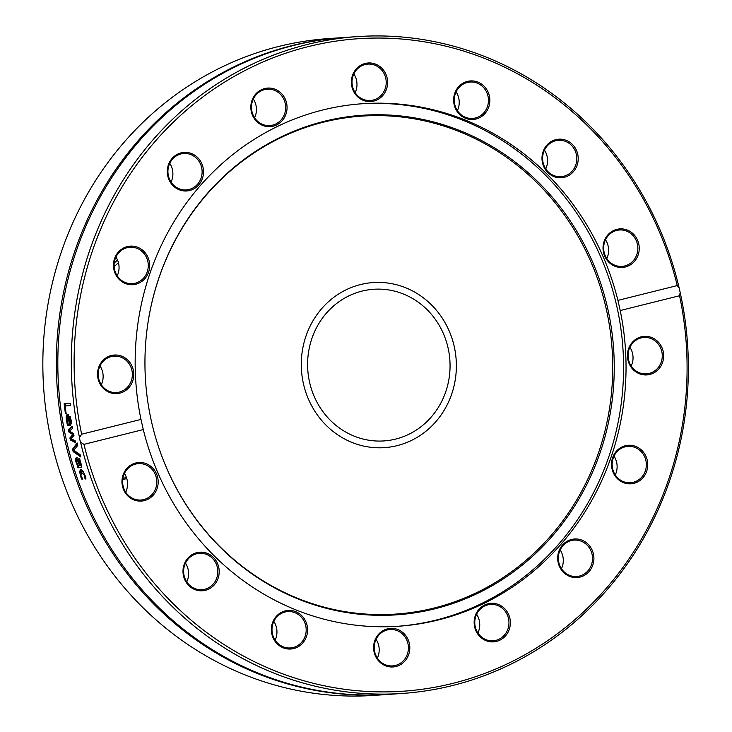 <?xml version="1.0" encoding="UTF-8"?>
<svg xmlns="http://www.w3.org/2000/svg" width="732" height="732" viewBox="0 0 732 732"><rect width="100%" height="100%" fill="white"/><g stroke="black" fill="none" stroke-linecap="round" stroke-linejoin="round"><path stroke-width="1.1" d="M454.179 346.291A82.734 77.519 -93.9 0 1 384.465 447.636A82.734 77.519 -93.9 0 1 301.493 370.383A82.734 77.519 -93.9 0 1 373.192 282.561A82.734 77.519 -93.9 0 1 454.179 346.291M387.31 694.476L373.814 695.4A329.19 308.437 -93.9 0 1 43.655 387.997A329.19 308.437 -93.9 0 1 328.942 38.549L342.439 37.625A329.19 308.437 86.1 0 0 57.151 387.072A329.19 308.437 86.1 0 0 387.31 694.476A329.19 308.437 86.1 0 0 388.042 694.43M343.171 37.57A329.19 308.437 86.1 0 0 342.439 37.625M680.174 292.48L679.552 295.728A327.021 306.397 -93.9 0 1 452.934 683.34A327.021 306.397 -93.9 0 1 83.951 444.37L80.547 442.128A329.19 308.437 86.1 0 0 402.28 693.451A329.19 308.437 86.1 0 0 680.174 292.48L679.14 287.923A329.19 308.437 86.1 0 0 659.697 229.116A329.19 308.437 86.1 0 0 357.408 36.6A329.19 308.437 86.1 0 0 79.514 437.58L81.645 434.222L140.983 419.418L143.289 429.565L83.951 444.37M80.547 442.128A6.515 2.361 75.9 0 1 79.87 439.868A6.515 2.361 75.9 0 1 79.514 437.58M357.408 36.6L343.912 37.524A329.19 308.437 86.1 0 0 58.633 386.972A329.19 308.437 86.1 0 0 388.784 694.375L402.28 693.451M80.154 454.673A329.19 308.437 86.1 0 0 80.785 456.933A3104.467 1160.266 171.8 0 1 73.163 451.58A329.19 308.437 -93.9 0 1 72.541 449.173A3104.467 759.962 -20.4 0 1 77.18 442.961A329.19 308.437 86.1 0 0 77.757 445.367A3286.168 769.524 159.5 0 0 73.895 450.372A3286.168 1195.082 -8.2 0 0 80.154 454.673M66.173 413.653L65.459 413.699A329.19 308.437 -93.9 0 1 64.141 403.725L70.199 403.314A329.19 308.437 86.1 0 0 70.473 405.601L65.13 405.967A329.19 308.437 86.1 0 0 66.173 413.653M69.101 416.38A328.11 307.413 -93.9 0 1 69.092 416.316L68.094 416.49L67.152 420.845L68.442 425.091A329.19 308.437 86.1 0 0 68.469 425.219L67.637 425.274L66.484 420.918C65.834 416.709 66.273 414.495 67.811 414.285L71.178 420.067L71.306 423.819L69.586 425.383A329.19 308.437 -93.9 0 1 68.094 416.49L68.9 416.352M75.112 440.682A329.19 308.437 86.1 0 0 75.616 442.833A5440.572 1563.278 172.1 0 1 70.327 439.923A329.19 308.437 -93.9 0 1 69.888 437.946A3614.918 838.918 -18.3 0 1 72.724 434.607A3644.189 1199.336 174.7 0 1 68.579 431.743A329.19 308.437 -93.9 0 1 68.195 429.776A5354.662 1014.278 -15.8 0 1 72.12 426.189A329.19 308.437 86.1 0 0 72.541 428.43A6621.379 1085.501 164.5 0 0 69.458 430.928A3857.786 1236.522 -5.3 0 0 73.593 433.71A329.19 308.437 86.1 0 0 73.969 435.485A3672.105 840.382 161.6 0 0 71.114 438.816A7465.082 1884.443 -8.4 0 0 75.112 440.682M80.319 465.506L80.749 464.61L78.864 458.763A329.19 308.437 -93.9 0 1 78.827 458.644L79.614 458.589L81.728 466.156L80.941 467.592L77.83 467.803A329.19 308.437 -93.9 0 1 77.18 465.717L77.665 465.68L75.835 461.682L75.46 458.973L76.192 457.793L78.168 459.98L80.172 465.515L81.417 465.149L81.719 464.28M81.096 477.639L79.486 471.445L80.758 469.724L83.036 471.207L85.04 475.306L85.946 478.948L85.086 479.002A329.19 308.437 -93.9 0 1 85.049 478.884L84.363 475.315L81.151 471.93L82.414 471.518L81.453 471.866L80.941 475.544L82.716 479.048A329.19 308.437 86.1 0 0 82.762 479.167L81.902 479.222L81.096 477.639L81.728 477.401M81.645 434.222A327.021 306.397 -93.9 0 1 308.273 46.61A327.021 306.397 -93.9 0 1 677.246 285.581L679.14 287.923M80.447 455.716A3112.565 1160.568 171.7 0 1 74.142 451.296A328.11 307.413 -93.9 0 1 73.905 450.381A328.11 307.413 -93.9 0 1 73.52 448.899A3112.565 759.084 -20.4 0 1 77.363 443.766M73.52 448.899L72.541 449.173M74.142 451.296L73.163 451.58M70.464 405.537L65.13 405.967M65.432 405.931A328.11 307.413 -93.9 0 1 65.157 403.652M66.164 413.589L65.459 413.699M71.58 422.254L69.86 423.224M68.68 416.444A329.19 308.437 86.1 0 0 69.796 423.233L70.583 422.437L70.528 419.985L69.75 417.441L68.68 416.444L70.181 416.517M71.416 422.282L70.583 422.437M70.501 417.313L69.75 417.441M70.583 425.173A328.11 307.413 -93.9 0 1 70.226 423.151M67.188 417.24L68.213 414.312M68.451 425.118L67.637 425.274M70.565 425.191L69.586 425.383M75.396 441.927A5456.401 1563.982 172.1 0 1 71.315 439.685A328.11 307.413 -93.9 0 1 71.123 438.816A328.11 307.413 -93.9 0 1 70.876 437.709A3624.699 838.058 -18.3 0 1 73.712 434.378A3654.071 1199.556 174.7 0 1 69.577 431.523A328.11 307.413 -93.9 0 1 69.192 429.565A5370.208 1013.317 -15.7 0 1 72.23 426.793M69.192 429.565L68.195 429.776M69.577 431.523L68.579 431.743M73.712 434.378L72.724 434.607M70.876 437.709L69.888 437.946M71.315 439.685L70.327 439.923M78.031 459.678L76.869 459.961L76.769 462.386L78.306 465.644L79.568 465.552L78.251 461.837L76.759 459.98L77.647 459.714M80.127 465.36L79.568 465.552M81.517 467.281L78.8 467.474A328.11 307.413 -93.9 0 1 78.187 465.506M76.531 460.19L77.162 457.491M78.214 465.497L77.665 465.68M78.8 467.474L77.83 467.803M79.367 458.607L78.864 458.763M76.439 458.662L75.46 458.973M77.382 464.006L76.814 464.198M83.521 471.92L82.414 471.518M80.557 472.662L80.447 471.097L81.719 469.377M82.643 478.929L81.902 479.222M85.589 477.191L84.894 477.465M85.882 478.554L85.049 478.884M85.9 478.682L85.086 479.002M679.552 295.728L620.214 310.533L617.909 300.385L677.246 285.581M143.289 429.565A261.882 245.366 86.1 0 0 398.446 626.244A261.882 245.366 86.1 0 0 620.214 310.533M373.613 648.323A19.325 18.108 86.1 0 0 401.411 664.089A19.325 18.108 86.1 0 0 400.102 630.636A19.325 18.108 86.1 0 0 373.613 648.323M187.767 558.278A19.325 18.108 86.1 0 0 197.155 590.303A19.325 18.108 86.1 0 0 218.392 565.873A19.325 18.108 86.1 0 0 187.767 558.278M646.31 374.949A19.325 18.108 86.1 0 0 660.84 345.431A19.325 18.108 86.1 0 0 629.502 346.538A19.325 18.108 86.1 0 0 646.31 374.949M563.539 572.378A19.325 18.108 86.1 0 0 593.478 562.661A19.325 18.108 86.1 0 0 570.384 539.786A19.325 18.108 86.1 0 0 563.539 572.378M475.827 630.563A19.325 18.108 86.1 0 0 507.075 633.839A19.325 18.108 86.1 0 0 493.862 603.36A19.325 18.108 86.1 0 0 475.827 630.563M623.408 482.617A19.325 18.108 86.1 0 0 647.472 461.38A19.325 18.108 86.1 0 0 618.018 449.604A19.325 18.108 86.1 0 0 623.408 482.617M132.437 464.198A19.325 18.108 86.1 0 0 129.655 497.504A19.325 18.108 86.1 0 0 158.112 483.678A19.325 18.108 86.1 0 0 132.437 464.198M272.46 622.941A19.325 18.108 86.1 0 0 292.58 648.799A19.325 18.108 86.1 0 0 303.368 617.479A19.325 18.108 86.1 0 0 272.46 622.941M397.22 626.327A261.882 245.366 86.1 0 0 600.771 257.024A261.882 245.366 86.1 0 0 361.526 103.798M617.909 300.385A261.882 245.366 86.1 0 0 603.223 256.859A261.882 245.366 86.1 0 0 362.752 103.706A261.882 245.366 86.1 0 0 140.983 419.418M377.355 658.086A18.236 17.092 86.1 0 0 379.185 649.101A18.236 17.092 86.1 0 0 376.074 639.329M374.244 648.314A18.236 17.092 -93.9 0 1 390.083 629.511A18.236 17.092 -93.9 0 1 408.374 646.539A18.236 17.092 -93.9 0 1 392.572 665.91A18.236 17.092 -93.9 0 1 374.244 648.314M275.113 640.134A18.236 17.092 86.1 0 0 275.918 638.176A18.236 17.092 86.1 0 0 273.832 621.386M273.036 623.344A18.236 17.092 -93.9 0 1 287.85 611.568A18.236 17.092 -93.9 0 1 306.141 628.596A18.236 17.092 -93.9 0 1 290.329 647.957A18.236 17.092 -93.9 0 1 273.036 623.344M186.751 581.885A18.236 17.092 86.1 0 0 185.47 563.137M188.142 559.047A18.236 17.092 -93.9 0 1 199.479 553.31A18.236 17.092 -93.9 0 1 217.779 570.347A18.236 17.092 -93.9 0 1 201.968 589.708A18.236 17.092 -93.9 0 1 185.333 579.296A18.236 17.092 -93.9 0 1 188.142 559.047M125.721 492.188A18.236 17.092 86.1 0 0 124.44 473.439M132.492 465.213A18.236 17.092 -93.9 0 1 138.449 463.621A18.236 17.092 -93.9 0 1 156.74 480.649A18.236 17.092 -93.9 0 1 140.928 500.02A18.236 17.092 -93.9 0 1 123.141 486.24A18.236 17.092 -93.9 0 1 132.492 465.213M101.3 384.712A18.236 17.092 86.1 0 0 100.019 365.963M114.558 356.118A18.236 17.092 -93.9 0 1 132.336 373.457A18.236 17.092 -93.9 0 1 116.516 392.535A18.236 17.092 -93.9 0 1 98.225 375.507A18.236 17.092 -93.9 0 1 114.027 356.145A18.236 17.092 -93.9 0 1 114.558 356.118M117.221 275.818A18.236 17.092 86.1 0 0 115.94 257.069M137.067 248.377A18.236 17.092 -93.9 0 1 148.12 268.132A18.236 17.092 -93.9 0 1 132.437 283.641A18.236 17.092 -93.9 0 1 114.137 266.613A18.236 17.092 -93.9 0 1 129.948 247.242A18.236 17.092 -93.9 0 1 137.067 248.377M171.05 182.076A18.236 17.092 86.1 0 0 169.769 163.328M196.597 158.387A18.236 17.092 -93.9 0 1 201.163 177.858A18.236 17.092 -93.9 0 1 186.267 189.899A18.236 17.092 -93.9 0 1 167.967 172.871A18.236 17.092 -93.9 0 1 183.778 153.5A18.236 17.092 -93.9 0 1 196.597 158.387M254.599 117.76A18.236 17.092 86.1 0 0 254.846 101.858A18.236 17.092 86.1 0 0 253.318 99.012M284.08 99.863A18.236 17.092 -93.9 0 1 269.815 125.584A18.236 17.092 -93.9 0 1 251.515 108.556A18.236 17.092 -93.9 0 1 267.326 89.194A18.236 17.092 -93.9 0 1 284.08 99.863M355.148 92.671A18.236 17.092 86.1 0 0 356.969 83.686A18.236 17.092 86.1 0 0 353.867 73.914M386.194 81.691A18.236 17.092 -93.9 0 1 370.355 100.494A18.236 17.092 -93.9 0 1 352.065 83.457A18.236 17.092 -93.9 0 1 367.876 64.096A18.236 17.092 -93.9 0 1 386.194 81.691M457.381 110.614A18.236 17.092 86.1 0 0 458.186 108.656A18.236 17.092 86.1 0 0 456.1 91.866M487.411 106.662A18.236 17.092 -93.9 0 1 472.598 118.438A18.236 17.092 -93.9 0 1 454.307 101.409A18.236 17.092 -93.9 0 1 470.109 82.039A18.236 17.092 -93.9 0 1 487.411 106.662M545.743 168.863A18.236 17.092 86.1 0 0 544.462 150.115M572.305 170.959A18.236 17.092 -93.9 0 1 560.959 176.696A18.236 17.092 -93.9 0 1 542.668 159.658A18.236 17.092 -93.9 0 1 558.479 140.297A18.236 17.092 -93.9 0 1 575.114 150.71A18.236 17.092 -93.9 0 1 572.305 170.959M606.782 258.561A18.236 17.092 86.1 0 0 605.501 239.812M627.955 264.792A18.236 17.092 -93.9 0 1 621.999 266.384A18.236 17.092 -93.9 0 1 603.708 249.347A18.236 17.092 -93.9 0 1 619.51 229.985A18.236 17.092 -93.9 0 1 637.307 243.765A18.236 17.092 -93.9 0 1 627.955 264.792M631.204 366.037A18.236 17.092 86.1 0 0 629.923 347.288M645.889 373.887A18.236 17.092 -93.9 0 1 628.102 356.548A18.236 17.092 -93.9 0 1 643.931 337.461A18.236 17.092 -93.9 0 1 662.222 354.498A18.236 17.092 -93.9 0 1 646.42 373.86A18.236 17.092 -93.9 0 1 645.889 373.887M615.283 474.931A18.236 17.092 86.1 0 0 614.002 456.182M623.38 481.629A18.236 17.092 -93.9 0 1 612.327 461.874A18.236 17.092 -93.9 0 1 628.01 446.364A18.236 17.092 -93.9 0 1 646.301 463.393A18.236 17.092 -93.9 0 1 630.499 482.754A18.236 17.092 -93.9 0 1 623.38 481.629M561.453 568.673A18.236 17.092 86.1 0 0 560.172 549.924M563.85 571.61A18.236 17.092 -93.9 0 1 559.285 552.148A18.236 17.092 -93.9 0 1 574.181 540.106A18.236 17.092 -93.9 0 1 592.472 557.134A18.236 17.092 -93.9 0 1 576.67 576.496A18.236 17.092 -93.9 0 1 563.85 571.61M137.79 247.334A19.325 18.108 86.1 0 0 113.725 268.571A19.325 18.108 86.1 0 0 143.188 280.347A19.325 18.108 86.1 0 0 137.79 247.334M285.379 99.387A19.325 18.108 86.1 0 0 254.132 96.112A19.325 18.108 86.1 0 0 267.336 126.59A19.325 18.108 86.1 0 0 285.379 99.387M488.747 107.018A19.325 18.108 86.1 0 0 468.617 81.151A19.325 18.108 86.1 0 0 457.839 112.472A19.325 18.108 86.1 0 0 488.747 107.018M628.761 265.753A19.325 18.108 86.1 0 0 631.551 232.456A19.325 18.108 86.1 0 0 603.095 246.272A19.325 18.108 86.1 0 0 628.761 265.753M573.431 171.672A19.325 18.108 86.1 0 0 564.052 139.647A19.325 18.108 86.1 0 0 542.815 164.078A19.325 18.108 86.1 0 0 573.431 171.672M387.594 81.627A19.325 18.108 86.1 0 0 359.787 65.862A19.325 18.108 86.1 0 0 361.105 99.314A19.325 18.108 86.1 0 0 387.594 81.627M197.658 157.572A19.325 18.108 86.1 0 0 167.72 167.299A19.325 18.108 86.1 0 0 190.814 190.164A19.325 18.108 86.1 0 0 197.658 157.572M114.887 355.002A19.325 18.108 86.1 0 0 100.357 384.52A19.325 18.108 86.1 0 0 131.705 383.422A19.325 18.108 86.1 0 0 114.887 355.002M477.904 632.988A18.236 17.092 86.1 0 0 478.152 617.076A18.236 17.092 86.1 0 0 476.623 614.24M476.367 630.142A18.236 17.092 -93.9 0 1 490.632 604.412A18.236 17.092 -93.9 0 1 508.923 621.45A18.236 17.092 -93.9 0 1 493.121 640.811A18.236 17.092 -93.9 0 1 476.367 630.142M592.444 261.672A250.371 234.579 86.1 0 0 346.09 117.001A250.371 234.579 86.1 0 0 147.507 325.95A250.371 234.579 86.1 0 0 154.983 435.339A250.371 234.579 86.1 0 0 463.155 599.718A250.371 234.579 86.1 0 0 592.444 261.672M154.955 435.256A249.566 233.828 86.1 0 0 462.157 598.996A249.566 233.828 86.1 0 0 590.989 262.065A249.566 233.828 86.1 0 0 345.467 117.852A249.566 233.828 86.1 0 0 147.498 326.042M114.146 266.668A147.873 138.549 -93.9 0 1 118.438 262.706M122.72 479.487A15.637 14.649 86.1 0 0 126.746 478.399M117.532 260.061A150.051 140.59 86.1 0 0 114.229 263.017M126.352 477.246A14.549 13.634 -93.9 0 1 122.875 478.344M390.513 440.152A76 71.205 -93.9 0 1 384.007 440.92A76 71.205 -93.9 0 1 307.788 369.953A76 71.205 -93.9 0 1 373.649 289.268A76 71.205 -93.9 0 1 449.558 356.758A76 71.205 -93.9 0 1 390.513 440.152M391.547 446.804A82.734 77.519 86.1 0 0 455.826 356.027A82.734 77.519 86.1 0 0 373.192 282.561A82.734 77.519 86.1 0 0 301.493 370.383A82.734 77.519 86.1 0 0 384.465 447.636A82.734 77.519 86.1 0 0 391.547 446.804M71.141 419.875L70.528 419.985M67.143 420.799L66.484 420.918M67.719 423.206L67.033 423.343M78.855 461.636L78.251 461.837M80.877 462.212L80.246 462.423M81.462 464.372L80.749 464.61M81.289 465.177L80.557 465.424M76.531 461.453L75.835 461.682M80.895 475.407L80.291 475.635M84.967 475.086L84.363 475.315M80.447 471.097L79.486 471.445M70.83 423.041L69.833 423.233"/></g></svg>
